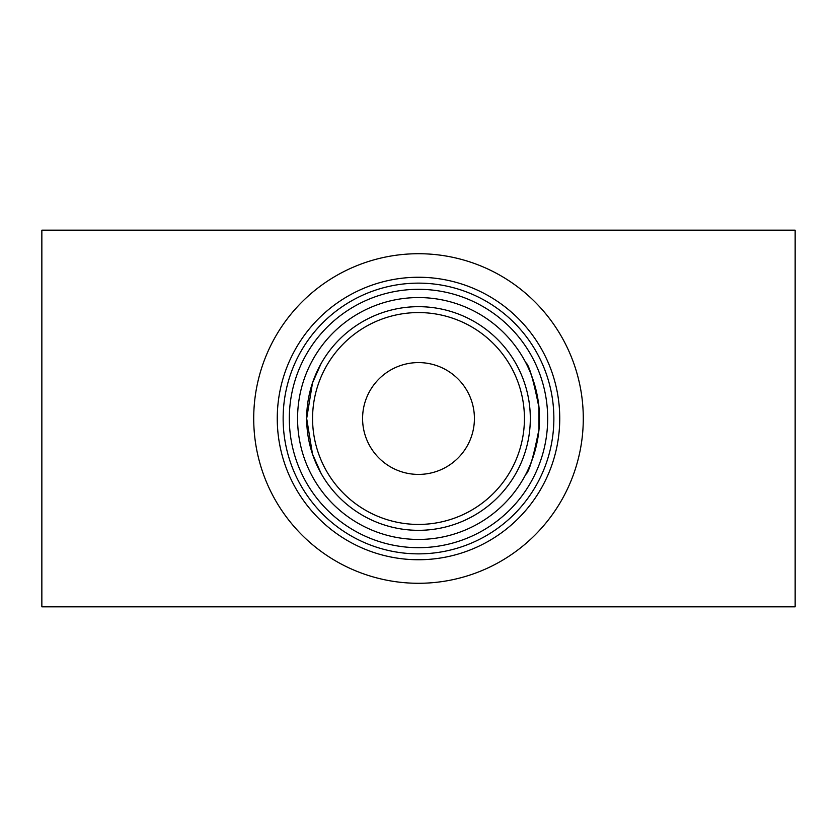 <?xml version="1.0" encoding="UTF-8"?>
<svg xmlns="http://www.w3.org/2000/svg" width="837" height="837" viewBox="0 0 837 837"><rect width="100%" height="100%" fill="white"/><g stroke="black" fill="none" stroke-linecap="round" stroke-linejoin="round"><path stroke-width="1.26" d="M538.944 429.475L538.944 407.525C533.378 379.6 528.974 364.618 525.741 362.588C525.667 362.191 539.97 388.169 539.436 418.5A120.936 120.936 0 0 0 418.5 297.564A120.936 120.936 0 0 0 297.564 418.5A120.936 120.936 0 0 0 418.5 539.436A120.936 120.936 0 0 0 539.436 418.5C539.949 448.956 525.636 474.83 525.741 474.412C528.994 472.33 533.389 457.358 538.944 429.475M321.031 473.292L312.483 454.041L306.677 418.5A111.823 111.823 0 0 0 418.5 530.323A111.823 111.823 0 0 0 530.313 418.5A111.823 111.823 0 0 0 418.5 306.677A111.823 111.823 0 0 0 306.677 418.5L312.504 382.896L321.031 363.697L312.483 382.938L306.677 418.5L312.504 454.104L321.042 473.313M362.588 418.5A55.912 55.912 0 0 1 418.5 362.588A55.912 55.912 0 0 1 474.412 418.5A55.912 55.912 0 0 1 418.5 474.412A55.912 55.912 0 0 1 362.588 418.5M524.433 418.5A105.933 105.933 0 0 0 418.5 312.567A105.933 105.933 0 0 0 312.567 418.5A105.933 105.933 0 0 0 418.5 524.433A105.933 105.933 0 0 0 524.433 418.5M547.68 418.5A129.18 129.18 0 0 0 418.5 289.32A129.18 129.18 0 0 0 289.32 418.5A129.18 129.18 0 0 0 418.5 547.68A129.18 129.18 0 0 0 547.68 418.5M553.864 418.5A135.364 135.364 0 0 0 418.5 283.136A135.364 135.364 0 0 0 283.136 418.5A135.364 135.364 0 0 0 418.5 553.864A135.364 135.364 0 0 0 553.864 418.5M559.744 418.5A141.244 141.244 0 0 0 418.5 277.256A141.244 141.244 0 0 0 277.256 418.5A141.244 141.244 0 0 0 418.5 559.744A141.244 141.244 0 0 0 559.744 418.5M583.284 418.5A164.784 164.784 0 0 0 418.5 253.716A164.784 164.784 0 0 0 253.716 418.5A164.784 164.784 0 0 0 418.5 583.284A164.784 164.784 0 0 0 583.284 418.5M795.15 606.825L41.85 606.825L41.85 230.175L795.15 230.175L795.15 606.825"/></g></svg>
